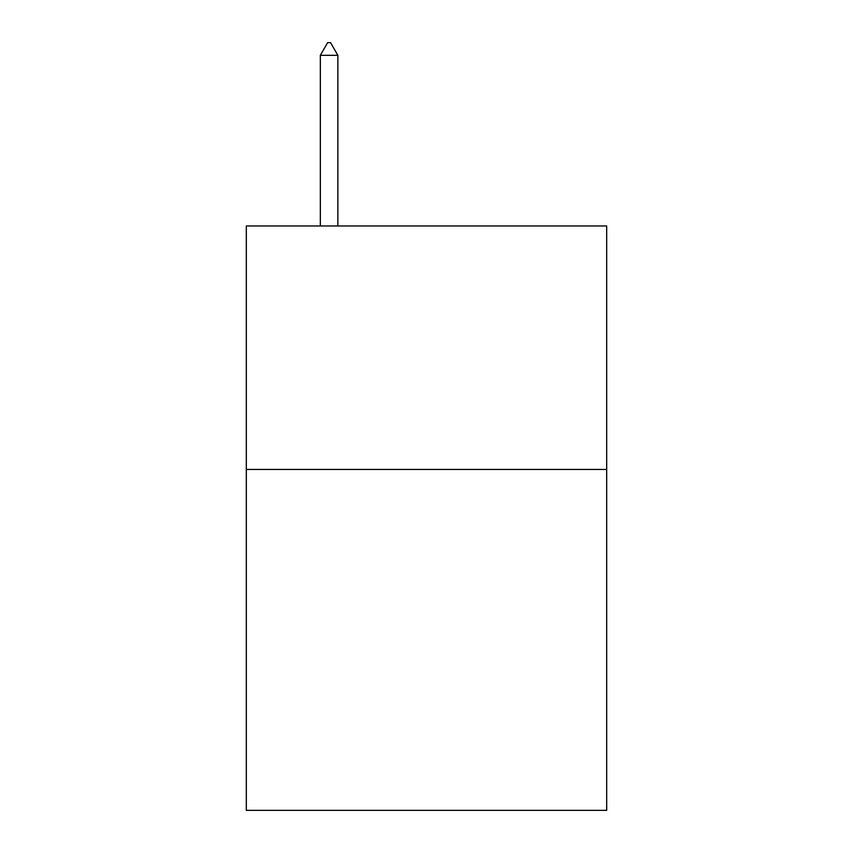 <?xml version="1.0" encoding="UTF-8"?>
<svg xmlns="http://www.w3.org/2000/svg" width="853" height="853" viewBox="0 0 853 853"><rect width="100%" height="100%" fill="white"/><g stroke="black" fill="none" stroke-linecap="round" stroke-linejoin="round"><path stroke-width="1.28" d="M606.686 469.449L606.686 810.35L246.314 810.35L246.314 225.96L606.686 225.96L606.686 469.449L246.314 469.449M337.863 55.317L330.559 42.65L327.637 42.65L320.333 55.317L337.863 55.317L337.863 225.96M320.333 55.317L320.333 225.96"/></g></svg>
